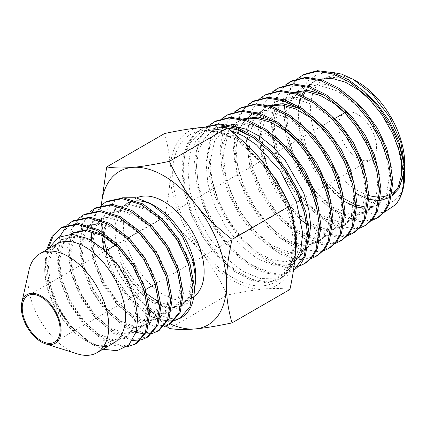 <?xml version="1.0" encoding="UTF-8"?>
<svg xmlns="http://www.w3.org/2000/svg" width="426" height="426" viewBox="0 0 426 426"><rect width="100%" height="100%" fill="white"/><g stroke="black" fill="none" stroke-linecap="round" stroke-linejoin="round"><path stroke-width="0.32" stroke-dasharray="2.13 1.6" d="M102.938 349.235L92.996 344.756L73.602 328.67A68.937 39.804 60 0 1 47.941 282.582L58.186 308.403L68.341 323.893L88.411 342.11L98.113 346.114L106.713 346.434C100.557 346.663 94.034 344.623 87.149 340.321L71.962 327.099L59.193 308.53L50.891 287.38L48.426 266.814L52.281 249.892L61.978 239.135L76.142 236.116L92.724 241.238L109.306 253.656L123.465 271.421L133.162 291.762L137.018 311.528L134.552 327.642L126.25 337.6L113.481 339.81L98.294 333.888L83.102 320.666L70.333 302.098L62.031 280.947L59.571 260.382L63.426 243.459L73.118 232.702M106.713 346.434A58.703 33.894 60 0 1 86.233 340.848A58.703 33.894 60 0 1 86.228 340.848A58.703 33.894 60 0 1 75.184 332.743L57.798 309.335L49.496 288.184L47.036 267.619L50.891 250.696L60.583 239.939L74.747 236.92L91.329 242.043L107.911 254.46L122.076 272.225L131.767 292.566L135.628 312.333L133.162 328.446L124.861 338.404L112.091 340.614L96.899 334.692L81.712 321.47L68.943 302.902L60.641 281.751L58.176 261.186L62.031 244.263L71.728 233.507M104.194 234.982L120.606 247.378L134.611 264.988L144.302 285.329L148.163 305.096L145.697 321.209L137.396 331.162L124.626 333.377L109.434 327.45L94.247 314.228L81.478 295.665L73.176 274.514L70.711 253.944L74.566 237.026L84.263 226.27L98.427 223.251L115.004 228.373L131.586 240.791L145.751 258.555L155.447 278.897L159.303 298.663L156.837 314.777L148.536 324.729L135.766 326.944L120.579 321.018L105.387 307.796L92.618 289.233L84.316 268.082L81.851 247.511L85.711 230.594L95.403 219.837L109.567 216.818L126.149 221.941L142.731 234.359L156.896 252.117L166.587 272.464L170.443 292.231L167.982 308.344L159.681 318.297L146.911 320.512L131.719 314.585L116.532 301.363L103.763 282.795L95.456 261.649L92.996 241.079L96.851 224.161L106.548 213.405L120.707 210.385L137.289 215.508L153.871 227.926L168.036 245.685L177.733 266.032L181.588 285.798L179.122 301.912L170.821 311.864L158.051 314.079L142.864 308.152L127.672 294.93L114.903 276.362L106.601 255.217L104.136 234.646L107.996 217.729L117.688 206.972L131.852 203.953L148.434 209.075L165.016 221.488L179.181 239.252L188.872 259.599L192.728 279.36L190.268 295.479L181.966 305.431L169.191 307.647L154.004 301.72L147.63 297.098L162.785 306.315L176.817 308.381L187.85 303.104L194.362 291.411M119.232 248.198L133.216 265.792L142.912 286.134L146.768 305.9L144.302 322.013L136 331.966L123.231 334.181L108.044 328.254L92.852 315.032L80.083 296.469L71.781 275.318L69.316 254.748L73.176 237.83L82.868 227.074L97.032 224.055L113.614 229.177L130.196 241.595L144.361 259.359L154.052 279.701L157.908 299.467L155.447 315.581L147.146 325.533L134.376 327.748L119.184 321.822L103.997 308.6L91.228 290.037L82.921 268.886L80.461 248.315L84.316 231.398L94.013 220.641L108.172 217.622L124.754 222.745L141.336 235.163L155.501 252.922L165.197 273.268L169.053 293.035L166.587 309.148L158.286 319.101L145.516 321.316L130.329 315.389L115.137 302.167L102.368 283.599L94.066 262.453L91.601 241.883L95.456 224.965L105.153 214.209L119.317 211.19L135.899 216.312L152.481 228.73L166.646 246.489L176.337 266.836L180.193 286.602L177.733 302.716L169.431 312.668L156.656 314.883L141.469 308.957L126.282 295.735L113.508 277.166L105.206 256.021L102.746 235.45L106.601 218.533L116.298 207.776L130.457 204.757L147.039 209.88L163.621 222.297L177.786 240.056L187.483 260.403L191.338 280.164L188.872 296.283L180.571 306.235L167.801 308.451L152.609 302.524C139.126 293.62 128.46 280.18 120.606 262.203A58.703 33.894 -120 0 0 147.63 297.098M113.678 343.036A57.127 32.983 60 0 1 85.115 340.204A57.127 32.983 60 0 1 44.719 270.238A57.127 32.983 60 0 1 56.551 244.087M44.719 270.238L44.719 267.256L48.303 248.848M77.356 353.862A57.127 32.983 60 0 1 28.004 279.887A57.127 32.983 60 0 1 29.011 270.132M146.752 293.562A57.127 32.983 60 0 1 114.999 229.662A57.127 32.983 60 0 1 126.831 203.511L135.191 198.686A57.127 32.983 60 0 1 136.671 197.914M133.476 201.147A57.127 32.983 60 0 1 136.24 200.859M153.088 205.082A57.127 32.983 60 0 1 155.399 206.338M193.857 296.645A57.127 32.983 60 0 1 192.318 297.636A57.127 32.983 60 0 1 148.296 282.332A57.127 32.983 60 0 1 123.359 224.837A57.127 32.983 60 0 1 135.191 198.686M122.443 197.786L113.657 202.025L107.485 208.953L103.502 218.293L101.825 229.662M163.717 326.896L150.49 326.811L135.899 320.533L117.938 305.075L102.82 283.338L92.953 258.577L89.934 234.492L93.033 217.734L101.047 205.486M91.329 233.688L95.738 213.884L107.001 201.322M47.941 282.582A69.028 40.63 62.4 0 1 45.369 260.222L46.588 249.838M73.602 328.67C56.972 309.755 45.912 281.378 46.759 259.418L47.984 249.034M61.743 227.468L62.43 227.053M126.703 346.833L114.972 345.566L102.469 339.831L84.513 324.372L69.395 302.636L59.523 277.874L56.509 253.79L59.768 236.616M67.02 225.354L67.622 224.784M136.943 343.244L121.82 345.912L103.864 339.027L85.908 323.568L70.785 301.832L60.918 277.07L57.904 252.985L62.308 233.182L73.576 220.62M132.63 340.401L113.614 333.398L95.653 317.94L80.535 296.203L70.668 271.442L67.654 247.357L70.748 230.599L78.762 218.352M148.083 336.812L132.965 339.479L115.004 332.594L97.048 317.136L81.93 295.399L72.058 270.638L69.044 246.553L73.453 226.749L84.715 214.187M136.128 332.349L124.754 326.966L106.798 311.507L91.681 289.771L81.808 265.009L78.794 240.924L81.893 224.167L89.902 211.919M159.228 330.379L144.105 333.047L126.149 326.162L108.188 310.703L93.07 288.966L83.203 264.205L80.189 240.12L84.593 220.317L95.855 207.755M141.432 339.762L140.617 339.959M152.572 333.329L151.757 333.526M145.58 334.08L144.622 334.037M106.591 250.232L106.676 250.525C114.434 267.171 123.013 281.24 132.417 292.742A88.635 51.173 -120 0 0 170.368 323.946L155.25 326.614L137.289 319.729L119.333 304.27L104.216 282.534L95.424 261.569L91.457 240.477M344.852 112.704A26.79 15.464 60 0 1 357.632 114.354A26.79 15.464 60 0 1 374.726 155.511M374.087 156.56A26.79 15.464 60 0 1 371.025 159.425A26.79 15.464 60 0 1 357.632 158.099A26.79 15.464 60 0 1 340.129 134.494A26.79 15.464 60 0 1 344.235 113.028M297.63 257.895L285.793 261.804L271.623 259.679L256.409 251.67L241.542 238.448L228.405 221.153L218.219 201.296L211.956 180.64L210.242 161.012L214.651 140.884L225.727 127.72M226.211 127.417L235.157 123.923L246.888 123.684L259.668 127.411C280.457 136.538 301.938 162.226 311.246 189.298L296.704 162.226L276.24 139.952L253.369 126.591L242.245 124.088L231.973 124.568L235.157 123.923M229.694 125.127L227.734 125.766M227.452 125.867L224.289 127.283M223.895 127.496L216.717 133.066L211.237 140.947L206.051 162.407L207.861 183.803L214.89 206.296L226.323 227.596L240.919 245.605L257.107 258.555L273.204 265.217L287.534 264.988L298.621 257.964L305.107 245.664L307.013 229.007L302.519 203.969L290.846 177.956L273.503 154.606L252.772 137.215M294.462 262.634L293.802 263.412L282.161 270.84L267.145 271.218L250.296 264.461L233.347 251.18L218.059 232.681L206.024 210.779L198.532 187.648L196.407 165.623L198.564 151.076L203.862 139.275L212.026 130.915L222.606 126.479M228.075 125.84L232.985 125.995M221.493 127.262L215.428 127.944L204.379 132.545L195.811 141.203L190.188 153.413L187.807 168.488L189.815 191.402L197.408 215.465L209.714 238.256L225.407 257.522L242.804 271.362L260.1 278.46L275.5 278.178L287.428 270.606L294.409 257.384L296.48 239.54C297.231 191.46 242.692 125.521 203.852 130.66A85.094 49.128 -120 0 0 199.123 131.267A85.094 49.128 -120 0 0 172.668 173.536A85.094 49.128 -120 0 0 215.205 264.525A85.094 49.128 -120 0 0 282.672 275.979A85.094 49.128 -120 0 0 293.003 243.012A85.094 49.128 -120 0 0 245.562 147.715A85.094 49.128 -120 0 0 203.852 130.66L217.862 131.948L232.772 137.704L247.735 147.561L261.905 160.927M295.239 235.69L290.058 212.02L279.296 187.866L263.971 165.666L245.562 147.715C273.231 169.159 294.648 210.556 294.728 241.286L292.508 259.487L285.308 272.997L273.034 280.846L257.203 281.261L239.444 274.163L221.579 260.211L205.449 240.754L192.76 217.723L184.847 193.415L182.573 170.235L184.815 154.936L190.363 142.518L198.937 133.705L210.061 129.035L230.312 130.393M308.701 241.798L302.29 253.821L300.362 255.77M368.948 195.518A66.568 38.431 60 0 1 355.279 189.155A66.568 38.431 60 0 1 310.559 109.051A66.568 38.431 60 0 1 357.632 81.877M330.448 71.994L317.583 74.071L307.423 81.387L300.713 93.369L297.95 109.051L299.451 128.077L305.25 148.211L314.777 167.791L327.232 185.305L341.567 199.389L356.631 208.985L371.227 213.394L384.22 212.302M404.7 163.403A66.568 38.431 60 0 1 404.684 164.729M404.492 168.403A66.568 38.431 60 0 1 403.592 174.474M392.367 192.962A66.568 38.431 60 0 1 390.993 193.83M380.764 196.918A66.568 38.431 60 0 1 379.465 196.982M399.103 188.324L404.583 169.793M404.7 173.675C403.081 197.307 397.442 198.143 390.046 203.165C381.43 207.297 369.816 203.889 355.199 192.935L374.284 199.89L390.445 196.887L391.813 196.029M378.65 217.1L365.902 220.977L350.726 218.416L334.49 209.619L318.675 195.316L304.718 176.737L293.897 155.474L287.225 133.386L285.324 112.352L290.686 88.826L296.602 80.237L304.42 74.246M297.774 78.528L297.146 79.071M292.667 83.986L286.203 97.447M285.5 100.153L284.754 103.901M283.929 111.734L285.537 132.987L291.496 153.861L301.241 174.186L313.951 192.376M366.541 224.71L353.702 228.608L338.42 226.036L322.072 217.175L306.14 202.776L292.087 184.069L281.203 162.673L274.482 140.447L272.565 119.28L277.976 95.562L283.95 86.92L291.831 80.897M285.127 85.205L275.052 99.615L271.117 120.068L272.768 139.904L278.695 160.794L288.402 181.162L301.086 199.432L315.73 214.219L331.135 224.39L346.077 229.183L359.352 228.256M354.437 232.314L341.508 236.244L326.124 233.656L309.659 224.742L293.626 210.258L279.483 191.434L268.513 169.899L261.734 147.508L259.807 126.213L265.238 102.362L271.234 93.661L279.147 87.602M272.486 91.883L262.325 106.394L258.358 127.001L260.984 151.555L269.866 177.163L283.897 200.918L301.379 220.141M342.328 239.923L329.314 243.88L313.824 241.276L297.247 232.308L281.112 217.734L266.868 198.798L255.824 177.12L248.997 154.585L247.048 133.141L252.506 109.147L258.534 100.392L266.495 94.29M259.839 98.56L249.593 113.167L245.594 133.929L249.418 163.307L261.777 193.42L280.564 219.544L302.673 237.586M330.23 247.527L317.125 251.516L301.523 248.901L284.834 239.87L268.582 225.194L254.237 206.125L243.118 184.309L236.254 161.651L234.289 140.069L239.795 115.888L245.877 107.075L253.907 100.941M247.197 105.238L239.082 115.254L234.204 128.86M233.709 131.528L232.841 140.857L234.545 161.108L240.615 182.435L250.552 203.223L263.524 221.855L278.492 236.925L294.238 247.266L309.494 252.107L323.041 251.095M318.121 255.137L304.925 259.152L289.217 256.516L272.416 247.431L256.053 232.655L241.611 213.463L230.423 191.508L223.512 168.701L221.531 146.997L227.053 122.688L233.16 113.827L241.222 107.645M234.55 111.916L224.14 126.719L220.082 147.79L221.808 168.201L227.937 189.687L237.948 210.604L251.02 229.358L266.096 244.503L281.959 254.897L297.305 259.748L310.937 258.71M306.006 262.746L292.726 266.788L276.921 264.141L260.014 254.998L243.55 240.152L229.018 220.849L217.739 198.756L210.769 175.784L208.772 153.93L210.38 140.729L214.337 129.445L220.487 120.521L228.618 114.306M221.909 118.593L211.413 133.492L207.324 154.718L209.065 175.267L215.236 196.892L225.327 217.952L238.496 236.824L253.678 252.07L269.647 262.517L285.116 267.384L298.834 266.319M293.903 270.35L280.532 274.424L264.621 271.761L247.602 262.565L231.02 247.612L216.392 228.187L205.039 205.95L198.026 182.85L196.019 160.858L197.627 147.588L201.594 136.245L207.771 127.267L215.929 121.011M209.262 125.276L208.633 125.808M207.238 127.102L198.122 141.72L194.565 161.646L196.578 183.654L203.591 206.754L214.938 229.002L229.577 248.443L246.169 263.412L263.209 272.624L279.131 275.292L292.513 271.224L293.418 270.627M294.792 259.397L289.643 270.388L281.783 277.965L268.321 282.06L252.304 279.376L235.168 270.116L218.479 255.062L203.75 235.503L192.339 213.138L185.283 189.9L183.255 167.785L184.879 154.43L188.867 143.014L195.087 133.982L204.054 127.299M204.315 127.278L201.897 128.428L193.66 134.728L187.429 143.77L183.425 155.208L181.806 168.574L183.835 190.72L190.907 213.99L202.334 236.366L217.068 255.93L233.767 270.984L250.909 280.244L266.937 282.928L280.404 278.833L290.825 266.932L295.452 248.571M315.501 194.192L329.687 207.909L344.474 217.265L358.756 221.605L371.456 220.647M306.752 224.502L328.174 235.631L338.201 237.149L347.249 235.871M306.422 239.582L321.641 244.455L335.145 243.48M287.385 200.619L291.144 210.369M403.55 173.499L403.315 160.07M361.967 89.588L349.496 81.877L337.158 77.649L325.666 77.181L315.687 80.525L310.708 84.263M308.802 86.27L305.911 90.248M303.237 95.584L300.277 107.23L299.952 120.723L307.029 150.314L322.775 178.164L343.644 198.452M355.364 204.65L357.004 205.231M364.922 206.929L368.463 207.036M372.91 206.482L378.932 204.155L385.29 198.505L389.614 190.193L391.308 167.343M349.655 96.345L337.094 88.576L324.665 84.316L313.094 83.842L303.046 87.208L291.576 99.956L287.044 120.041L290.026 144.478L299.963 169.612L315.219 191.689L333.372 207.409L351.53 214.438L366.813 211.77L373.229 206.072L377.59 197.68L379.3 174.633M337.365 103.119L324.058 94.971M293.86 92.218L292.236 92.927M294.717 92.458L288.28 95.115L290.388 93.901L278.844 106.745L274.285 126.985L277.299 151.597L287.316 176.923L302.694 199.16L320.986 214.992L339.288 222.074L354.693 219.379L361.173 213.634L365.572 205.167L367.287 181.891M325.054 109.881L312.306 101.979L299.686 97.65L287.944 97.165L277.747 100.579L266.117 113.524L261.527 133.908L264.567 158.712L274.669 184.229L290.175 206.631L308.616 222.585L327.067 229.71L342.595 226.983L349.123 221.185L353.559 212.638L355.279 189.165M312.743 116.639L299.281 108.385M268.737 105.515L267.102 106.218M269.626 105.76L262.996 108.476L265.105 107.261L253.39 120.292L248.768 140.83L251.835 165.815L262.017 191.519L277.645 214.092L296.23 230.162L314.819 237.341L330.475 234.598L337.062 228.751L341.535 220.13L343.271 196.455M300.447 123.412L287.507 115.382L274.706 110.978L262.789 110.488L252.442 113.95L250.334 115.169L238.544 128.301L233.901 148.988L237.005 174.154L247.266 200.044L263.012 222.777L281.74 238.965L300.474 246.196L316.246 243.432L323.259 237.048L327.828 227.521L329.66 215.402L328.638 201.386L318.286 170.943L298.839 143.04M245.749 119.408L244.934 120.356M242.767 123.316L242.282 124.094M240.509 127.374L239.21 130.452M238.225 133.381L235.983 148.759L237.596 166.294L242.9 184.682L251.452 202.552L262.57 218.581L275.372 231.568L288.844 240.557L301.928 244.886M305.24 245.206L318.355 242.213L325.006 236.313L329.522 227.612L331.258 203.713M288.141 130.175L274.509 121.799M243.619 118.811L241.963 119.509M244.54 119.062L237.692 121.847L239.801 120.633L227.926 133.86L223.251 154.697L226.382 180.054L236.728 206.136L252.602 229.034L271.474 245.339L290.356 252.613L306.251 249.817L312.956 243.864L317.503 235.088L319.25 210.987M275.83 136.927L259.668 127.411M355.199 192.935L356.029 193.457M367.643 198.969L369.007 199.379M379.081 200.598L380.343 200.497M390.466 196.78L391.888 195.688M398.049 146.539L387.74 123.055L372.164 101.974M319.809 79.156L313.579 81.744L309.675 84.508M308.035 86.031L304.601 90.227M301.912 95.003L300.719 97.863M298.498 106.276L298.195 125.702L303.237 147.039L312.988 167.956L326.3 186.183M327.77 187.775L344.107 201.328M355.082 206.509L356.999 207.079M364.363 208.25L368.309 208.112M372.186 207.345L376.824 205.369L386.696 193.558L389.662 174.442L385.147 150.99L373.703 126.847L356.961 105.749L337.339 90.988L317.705 84.875L300.937 88.427L292.896 95.573L287.491 106.053L285.037 119.237L285.649 134.328L295.628 166.465L314.761 194.725M316.097 196.13L329 207.148L342.089 213.895L354.315 215.886L364.704 212.984L371.488 206.796L375.902 197.568L377.676 185.827L376.669 172.248L366.616 142.737L347.738 115.686M288.28 95.115L276.735 107.964L272.177 128.199L275.191 152.817L285.207 178.137L300.591 200.374L318.882 216.211L337.179 223.288L352.584 220.599L362.632 208.602L365.662 189.181L361.088 165.363L349.48 140.841L332.493 119.408L312.577 104.407L292.651 98.193L275.638 101.798L266.644 110.201L261.095 122.8L259.391 138.62L261.612 156.454L267.56 174.921L276.708 192.6L288.311 208.117L301.406 220.285M306.699 223.916L325.043 230.935L340.486 228.203L347.382 221.914L351.865 212.537L353.671 200.603L352.653 186.806L342.445 156.832L323.286 129.355M262.996 108.476L251.281 121.511L246.659 142.044L249.732 167.035L259.908 192.738L275.537 215.311L294.121 231.377L312.716 238.56L328.366 235.818L338.574 223.629L341.657 203.905L337.025 179.719L325.251 154.814L308.014 133.056L287.806 117.821L267.597 111.516L250.334 115.169M237.692 121.847L230.381 127.997M229.188 129.493L222.202 146.219L221.712 167.988L227.697 192.046L239.3 215.359L254.95 234.966L272.534 248.401L289.696 253.981L304.148 251.036L312.95 241.872L317.311 227.521L316.747 209.4L311.246 189.298M101.228 205.321L101.207 218M106.676 250.525L164.564 217.106C168.403 199.427 170.267 184.421 170.16 172.088C170.267 159.633 168.403 146.784 164.564 133.54M101.287 219.587L101.665 224.704M101.952 227.457L104.264 241.148M169.351 328.494L227.239 295.074C219.481 278.434 210.902 264.36 201.498 252.858C192.312 241.233 180.001 229.316 164.564 217.106M101.367 205.194A88.635 51.173 60 0 0 101.079 211.972A88.635 51.173 -120 0 0 132.417 292.742L166.294 326.05M289.914 289.478C282.156 288.295 273.577 288.152 264.173 289.046C254.988 289.813 242.676 291.821 227.239 295.074M264.173 163.69A88.635 51.173 60 0 1 295.511 244.46A88.635 51.173 60 0 1 264.173 289.046A88.635 51.173 60 0 1 201.498 252.858A88.635 51.173 60 0 1 170.16 172.088A88.635 51.173 60 0 1 201.498 127.507A88.635 51.173 60 0 1 264.173 163.69M174.857 320.464L174.042 320.661M167.86 321.215L154.329 317.934M149.84 315.73L146.89 314.005A68.937 39.804 60 0 0 175.32 319.985M120.606 262.203C132.901 302.114 164.015 324.277 181.407 317.572A68.937 39.804 60 0 1 180.789 317.908M75.184 332.743C65.348 323.254 58.021 313.115 53.207 302.332C47.637 290.234 44.805 278.545 44.719 267.256M101.777 231.675L101.782 233.357M101.793 233.757L101.841 235.28M103.566 248.518L109.716 267.784L119.722 286.283L132.529 302.215L146.89 314.005M195.795 276.309A57.127 32.983 60 0 1 195.763 278.034M194.416 287.593A57.127 32.983 60 0 1 186.476 300.724M192.318 297.636L183.963 302.46A57.127 32.983 60 0 1 157.945 301.006M124.861 338.398L126.25 337.6M60.583 239.939L61.978 239.135M136 331.966L136.277 331.811M147.518 325.32L148.536 324.729M82.868 227.074L84.263 226.27M158.658 318.888L159.681 318.297M94.013 220.641L95.403 219.837M169.431 312.668L170.821 311.864M105.153 214.209L106.548 213.405M180.571 306.235L181.966 305.431M116.298 207.776L117.688 206.972M371.025 159.425L363.138 163.978M362.324 164.452L351.04 170.964M350.22 171.438L338.942 177.946M338.116 178.425L326.843 184.932M326.018 185.411L314.745 191.918M313.914 192.398L300.437 200.177M296.608 202.393L155.298 283.972M145.612 289.563L54.581 342.121M219.486 127.113L215.428 127.944M210.061 129.035L199.123 131.267M293.802 263.412L287.428 270.606M285.308 272.997L282.672 275.979M203.335 127.667L201.897 128.428M293.413 270.659L292.486 271.245M281.756 277.981L280.377 278.849M390.461 196.881L388.927 197.765M313.579 81.744L315.687 80.525M376.824 205.369L378.932 204.155M300.937 88.427L303.046 87.208M364.704 212.984L366.813 211.77M352.584 220.599L354.693 219.379M275.638 101.798L277.747 100.579M340.486 228.203L342.595 226.983M328.366 235.818L330.475 234.598M316.246 243.432L318.355 242.213M304.148 251.036L306.251 249.817M334.25 118.795L310.682 132.401M310.064 132.758L298.594 139.377M297.971 139.739L286.506 146.358M285.878 146.72L115.744 244.945M105.994 250.573L27.797 295.724M85.115 340.204L86.228 340.848M88.406 342.105L92.996 344.756"/><path stroke-width="0.64" d="M119.232 248.198L102.469 235.61L85.892 230.487L71.728 233.507L73.118 232.702L87.282 229.683L104.194 234.982M21.795 302.636L29.011 270.132A57.127 32.983 60 0 1 39.836 253.736L56.551 244.087A57.127 32.983 60 0 1 100.573 259.391A57.127 32.983 60 0 1 125.51 316.885A57.127 32.983 60 0 1 113.678 343.036L96.968 352.685A57.127 32.983 60 0 1 77.356 353.862L45.598 343.862A28.127 16.241 60 0 1 21.3 307.439A28.127 16.241 60 0 1 21.795 302.636A28.127 16.241 60 0 1 43.404 297.38A28.127 16.241 60 0 1 61.078 330.406A28.127 16.241 60 0 1 45.598 343.862M48.303 248.848L58.49 237.287L72.154 234.263L87.799 238.549L103.816 249.434L118.279 265.473L128.727 283.114L135.117 300.351L137.736 316.885L136.384 331.391L128.817 345.081L116.969 350.71L102.938 349.235M39.836 253.736A57.127 32.983 60 0 1 83.863 269.04A57.127 32.983 60 0 1 108.8 326.534A57.127 32.983 60 0 1 96.968 352.685M126.831 203.511A57.127 32.983 60 0 1 133.476 201.147M136.24 200.859A57.127 32.983 60 0 1 153.088 205.082M150.575 203.553L155.399 206.338A57.127 32.983 60 0 1 195.795 276.309L195.795 279.834L193.138 261.399L182.642 236.883L167.759 217.233L150.575 203.553L135.851 197.733L122.443 197.786M136.671 197.914A57.127 32.983 60 0 1 180.15 214.997A57.127 32.983 60 0 1 204.15 271.484A57.127 32.983 60 0 1 193.857 296.645M101.047 205.486L105.605 202.126L122.118 198.654L141.469 204.736L160.82 219.39L177.333 240.323L188.596 264.28L193.005 287.561L189.991 306.56L180.118 318.318L174.857 320.464M105.605 202.126L107.001 201.322L123.513 197.85L142.864 203.932L162.215 218.586L178.723 239.518L189.991 263.476L194.394 286.757C194.661 301.89 190.331 312.162 181.407 317.572L180.118 318.318M46.588 249.838L51.988 236.521L61.04 227.857L77.548 224.385L96.899 230.466L116.25 245.12L132.763 266.053L144.025 290.01L148.434 313.291L145.42 332.291L135.548 344.048L126.703 346.833M47.984 249.034L53.138 236.089L61.743 227.468M61.04 227.857L62.43 227.053L78.943 223.581L98.294 229.662L117.645 244.316L134.158 265.249L145.42 289.206L149.824 312.487L146.81 331.487L136.943 343.244L135.548 344.048M59.768 236.616L67.02 225.354M67.622 224.784L72.18 221.424L88.693 217.952L108.044 224.033L127.395 238.688L143.903 259.62L155.17 283.578L159.574 306.858L156.56 325.858L146.693 337.616L141.432 339.762M72.18 221.424L73.576 220.62L90.083 217.148L109.434 223.229L128.785 237.884L145.298 258.816L156.56 282.773L160.969 306.054L157.955 325.054L148.083 336.812L146.688 337.616M78.762 218.352L83.32 214.992L99.833 211.52L119.184 217.601L138.535 232.255L155.048 253.188L166.31 277.145L170.72 300.426L167.706 319.425L157.833 331.183L152.572 333.329M83.32 214.992L84.715 214.187L101.228 210.716L120.579 216.797L139.93 231.451L156.438 252.384L167.706 276.341L172.109 299.622L169.095 318.621L159.228 330.379L157.833 331.183M89.902 211.919L94.465 208.559L110.978 205.087L130.329 211.168L149.68 225.823L166.188 246.755L177.456 270.712L181.859 293.993L178.845 312.993L168.973 324.75L163.717 326.896M94.465 208.559L95.855 207.755L112.368 204.283L131.719 210.364L151.07 225.019L167.583 245.951L178.845 269.908L183.255 293.189L180.241 312.189L170.368 323.946A88.635 51.173 -120 0 0 195.092 328.931C204.278 328.158 216.589 326.151 232.026 322.897L289.914 289.478C293.754 271.799 295.617 256.793 295.511 244.46C295.617 232.005 293.754 219.156 289.914 205.907L232.026 239.327C216.589 227.122 204.278 215.205 195.092 203.575C185.688 192.078 177.109 178.004 169.351 161.358L227.239 127.938C242.676 140.149 254.988 152.066 264.173 163.69C273.577 175.192 282.156 189.266 289.914 205.907M140.617 339.959L132.63 340.401M151.757 333.526L145.58 334.08M144.622 334.037L136.128 332.349M91.457 240.477L91.329 233.688M41.189 340.795A26.79 15.464 -120 0 0 54.581 342.121A26.79 15.464 -120 0 0 58.687 320.656A26.79 15.464 -120 0 0 41.189 297.05A26.79 15.464 -120 0 0 27.797 295.724A26.79 15.464 -120 0 0 23.691 317.189A26.79 15.464 -120 0 0 41.189 340.795M374.726 155.511A26.79 15.464 60 0 1 374.087 156.56M225.727 127.72L226.211 127.417M231.973 124.568L229.694 125.127M227.734 125.766L227.452 125.867M224.289 127.283L223.895 127.496M219.486 127.113L228.075 125.84M232.985 125.995L246.196 129.248L259.844 136.421L273.141 147.087L285.335 160.607L303.669 192.802L308.765 209.523L310.703 225.311L308.701 241.798M252.772 137.215L236.734 129.605L221.493 127.262M230.312 130.393L243.395 135.985L256.447 144.835L279.999 170.411L296.469 202.015L302.716 233.299L300.788 250.009L294.462 262.634M300.362 255.77L297.63 257.895M353.324 79.385L357.632 81.877A66.568 38.431 60 0 1 404.7 163.403L404.7 166.071L400.765 141.965L389.625 117.028L372.995 95.078L353.324 79.39L341.631 74.113L330.448 71.994M404.684 164.729A66.568 38.431 60 0 1 404.492 168.403M403.592 174.474A66.568 38.431 60 0 1 392.367 192.962M390.993 193.83A66.568 38.431 60 0 1 380.764 196.918M379.465 196.982A66.568 38.431 60 0 1 368.948 195.518M404.583 169.793L404.7 166.071M391.813 196.029L399.103 188.324L403.55 173.499M404.7 173.675L404.7 174.463A80.115 46.253 -120 0 0 404.077 164.447L404.7 173.675M384.22 212.302L395.839 204.475A80.115 46.253 -120 0 0 404.7 174.463M304.42 74.246L317.471 70.684L332.514 72.553L348.463 79.699L364.177 91.563L378.528 107.245L390.488 125.564L399.205 145.117L404.077 164.447M395.839 204.475C401.319 197.339 403.917 187.557 403.619 175.129L400.658 155.234L393.102 134.275L381.531 114.04L366.877 96.281L350.332 82.532L333.254 73.986L317.035 71.392L302.993 74.997L297.774 78.528M297.146 79.071L292.667 83.986M286.203 97.447L285.5 100.153M284.754 103.901L283.929 111.734M290.388 81.659L291.831 80.897L305.948 77.292L322.242 79.912L339.41 88.512L356.04 102.336L370.769 120.191L382.399 140.537L390.008 161.635L392.98 181.652L389.614 203.34L385.003 211.365L378.65 217.1M371.456 220.647L377.266 217.968L383.624 212.233L388.246 204.198L391.616 182.493L388.634 162.439L381.014 141.315L369.363 120.947L354.613 103.081L337.972 89.258L320.783 80.658L304.473 78.054L290.346 81.686L285.127 85.205M279.147 87.602L293.349 83.954L309.745 86.579L327.035 95.227L343.777 109.141L358.612 127.118L370.332 147.614L377.984 168.85L380.977 189.022L377.585 210.849L372.936 218.937L366.541 224.71M359.352 228.256L365.162 225.578L371.563 219.8L376.211 211.711L379.614 189.858L376.616 169.676L368.959 148.424L357.233 127.917L342.397 109.929L325.64 95.999L308.344 87.341L291.922 84.715L277.709 88.363L272.486 91.883M266.495 94.29L280.787 90.616L297.3 93.257L314.697 101.963L331.54 115.968L346.471 134.068L358.266 154.697L365.966 176.082L368.98 196.386L365.556 218.362L360.881 226.499L354.437 232.314M347.249 235.871L353.053 233.182L359.501 227.367L364.187 219.225L367.611 197.227L364.603 176.928L356.908 155.543L345.113 134.898L330.182 116.777L313.312 102.746L295.905 94.024L279.376 91.372L265.068 95.041L259.839 98.56M252.464 101.702L253.907 100.941L268.289 97.272L284.898 99.95L302.396 108.726L319.34 122.832L334.351 141.049L346.21 161.805L353.953 183.329L356.977 203.75L353.527 225.881L348.814 234.071L342.328 239.923M335.145 243.48L340.912 240.812L347.424 234.955L352.153 226.749L355.609 204.592L352.579 184.133L344.826 162.594L332.956 141.815L317.924 123.583L300.958 109.471L283.439 100.696L266.814 98.033L252.421 101.723L247.197 105.238M234.204 128.86L233.709 131.528M241.222 107.645L255.691 103.933L272.406 106.612L290.026 115.441L307.077 129.632L322.189 147.966L334.128 168.866L341.929 190.539L344.975 211.12L341.503 233.379L336.758 241.627L330.23 247.527M323.041 251.095L328.84 248.401L335.374 242.5L340.129 234.247L343.606 211.956L340.566 191.375L332.77 169.708L320.837 148.796L305.724 130.452L288.658 116.234L271.037 107.389L254.306 104.689L239.822 108.385L234.55 111.916M227.18 115.068L228.618 114.306L243.182 110.59L260.004 113.311L277.72 122.203L294.883 136.501L310.075 154.952L322.077 175.981L329.916 197.786L332.972 218.485L329.468 240.903L324.692 249.205L318.121 255.137M310.937 258.71L316.726 256.01L323.307 250.078L328.095 241.766L331.604 219.321L328.553 198.623L320.714 176.817L308.706 155.756L293.493 137.279L276.309 122.965L258.566 114.061L241.728 111.351L227.154 115.079L221.909 118.593M215.929 121.011L230.588 117.251L247.517 119.972L265.355 128.924L282.635 143.317L297.939 161.901L310.016 183.079L317.897 205.023L320.97 225.849L317.439 248.422L312.625 256.777L306.006 262.746M298.834 266.319L304.595 263.635L311.236 257.655L316.065 249.29L319.601 226.691L316.529 205.827L308.632 183.867L296.544 162.679L281.235 144.084L263.95 129.69L246.1 120.734L229.167 118.007L214.507 121.767L209.262 125.276M208.633 125.808L207.238 127.102M204.054 127.299L218.842 123.891L235.823 126.911L253.646 136.086L270.861 150.618L286.08 169.266L298.088 190.47L305.916 212.393L308.967 233.219L305.41 255.93L300.564 264.338L293.903 270.35M293.418 270.627L304.27 256.202L307.599 234.055L304.633 213.559L297.028 191.966L285.351 171.023L270.51 152.471L253.646 137.822L236.084 128.29L219.204 124.669L204.315 127.278M313.951 192.376L315.501 194.192M301.379 220.141L306.752 224.502M302.673 237.586L306.422 239.582M291.144 210.369L296.965 240.583L294.792 259.397M295.452 248.571L295.239 235.69M261.905 160.927L276.25 179.708L287.385 200.619M334.25 118.795L344.235 113.028A26.79 15.464 60 0 1 344.852 112.704M403.315 160.07L398.72 140.953L389.678 121.548L377.031 103.827L361.967 89.588M310.708 84.263L308.802 86.27M305.911 90.248L303.237 95.584M343.644 198.452L355.364 204.65M357.004 205.231L364.922 206.929M368.463 207.036L372.91 206.482M391.308 167.343L386.67 148.078L377.564 128.535L364.821 110.685L349.655 96.345M379.3 174.633L374.63 155.229L365.455 135.543L352.632 117.565L337.365 103.119M324.058 94.971L308.041 90.381L293.86 92.218M292.236 92.927L290.388 93.901M367.287 181.891L362.574 162.349L353.335 142.524L340.422 124.424L325.054 109.881M355.279 189.165L350.529 169.479L341.221 149.51L328.217 131.283L312.743 116.639M299.281 108.385L283.088 103.71L268.737 105.515M267.102 106.218L265.105 107.261M343.271 196.455L338.484 176.625L329.117 156.518L316.028 138.162L300.447 123.412M252.442 113.95L245.749 119.408M244.934 120.356L242.767 123.316M242.282 124.094L240.509 127.374M239.21 130.452L238.225 133.381M301.928 244.886L305.24 245.206M331.258 203.713L326.433 183.75L316.997 163.504L303.818 145.026L288.141 130.175M274.509 121.799L258.14 117.043L243.619 118.811M241.963 119.509L239.801 120.633M319.25 210.987L314.383 190.875L304.883 170.491L291.613 151.885L275.83 136.927M356.029 193.457L367.643 198.969M369.007 199.379L379.081 200.598M380.343 200.497L388.927 197.765L390.466 196.78M391.888 195.688L398.076 187.504L401.292 176.034L401.297 162.061L398.049 146.539M372.164 101.974L359.113 90.248L345.401 82.181L331.987 78.379L319.809 79.156M309.675 84.508L308.035 86.031M304.601 90.227L301.912 95.003M300.719 97.863L298.498 106.276M326.3 186.183L327.77 187.775M344.107 201.328L355.082 206.509M356.999 207.079L364.363 208.25M368.309 208.112L372.186 207.345M314.761 194.725L316.097 196.13M347.738 115.686L334.532 103.795L320.645 95.6L307.061 91.718L294.717 92.458M301.406 220.285L306.699 223.916M323.286 129.355L309.92 117.32L295.878 109.008L282.129 105.052L269.626 105.76M298.839 143.04L285.319 130.851L271.112 122.422L257.197 118.391L244.54 119.062M230.381 127.997L229.188 129.493M169.351 161.358C153.914 164.612 141.602 166.625 132.417 167.391C123.013 168.286 114.434 168.142 106.676 166.96L164.564 133.54C180.001 130.287 192.312 128.274 201.498 127.507C210.902 126.613 219.481 126.756 227.239 127.938M106.676 166.96L101.228 205.321M101.207 218L101.287 219.587M101.665 224.704L101.952 227.457M104.264 241.148L106.591 250.232M166.294 326.05L169.351 328.494C177.109 329.676 185.688 329.82 195.092 328.931A88.635 51.173 -120 0 0 226.43 284.344C226.323 272.012 228.187 257.011 232.026 239.327M232.026 322.897C228.187 309.654 226.323 296.8 226.43 284.344A88.635 51.173 -120 0 0 195.092 203.575A88.635 51.173 -120 0 0 132.417 167.391A88.635 51.173 60 0 0 101.367 205.194M174.042 320.661L167.86 321.215M154.329 317.934L149.84 315.73M180.789 317.908A68.937 39.804 60 0 1 175.32 319.985M194.362 291.411L195.795 279.834M101.825 229.662L101.777 231.675M101.782 233.357L101.793 233.757M101.841 235.28L103.566 248.518M195.763 278.034A57.127 32.983 60 0 1 194.416 287.593M186.476 300.724A57.127 32.983 60 0 1 183.963 302.46M157.945 301.006A57.127 32.983 60 0 1 146.752 293.562M136.277 331.811L137.396 331.162M147.146 325.533L147.518 325.32M158.286 319.101L158.658 318.888M168.973 324.75L170.368 323.946M363.138 163.978L362.324 164.452M351.04 170.964L350.22 171.438M338.942 177.946L338.116 178.425M326.843 184.932L326.018 185.411M314.745 191.918L313.914 192.398M300.437 200.177L296.608 202.393M155.298 283.972L145.612 289.563M302.29 253.821L298.621 257.964M304.473 74.22L303.03 74.981M279.19 87.58L277.747 88.342M266.548 94.263L265.105 95.025M241.26 107.624L239.822 108.385M215.977 120.984L214.539 121.745M378.613 217.122L377.234 217.99M366.509 224.731L365.13 225.599M354.4 232.34L353.021 233.203M342.291 239.945L340.912 240.812M330.187 247.554L328.808 248.422M318.078 255.163L316.699 256.026M305.969 262.767L304.595 263.635M293.865 270.377L293.413 270.659M310.682 132.401L310.064 132.758M298.594 139.377L297.971 139.739M286.506 146.358L285.878 146.72M115.744 244.945L105.994 250.573"/></g></svg>
